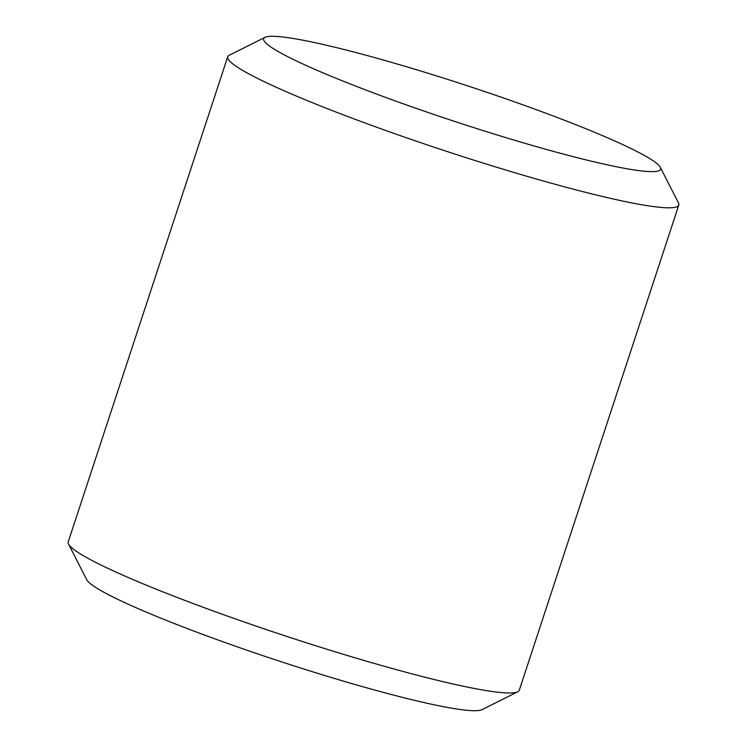 <?xml version="1.0" encoding="UTF-8"?>
<svg xmlns="http://www.w3.org/2000/svg" width="747" height="747" viewBox="0 0 747 747"><rect width="100%" height="100%" fill="white"/><g stroke="black" fill="none" stroke-linecap="round" stroke-linejoin="round"><path stroke-width="1.12" d="M660.301 167.319L678.472 202.913A237.415 21.495 -161.8 0 1 678.79 205.07L519.277 690.228A237.415 21.495 -161.8 0 1 517.736 691.778L481.992 709.65A208.927 18.908 -161.8 0 1 278.976 661.002A208.927 18.908 -161.8 0 1 86.699 579.681L68.528 544.087A237.415 21.495 -161.8 0 1 68.21 541.93L227.723 56.772A237.415 21.495 -161.8 0 1 229.264 55.222L265.008 37.35A208.927 18.908 -161.8 0 1 501.032 97.129A208.927 18.908 -161.8 0 1 660.301 167.319A208.927 18.908 -161.8 0 1 456.212 121.929A208.927 18.908 -161.8 0 1 265.008 37.35M678.79 205.07A237.415 21.495 -161.8 0 1 446.547 151.333A237.415 21.495 -161.8 0 1 227.723 56.772M517.736 691.778A237.415 21.495 -161.8 0 1 287.035 636.491A237.415 21.495 -161.8 0 1 68.528 544.087"/></g></svg>
